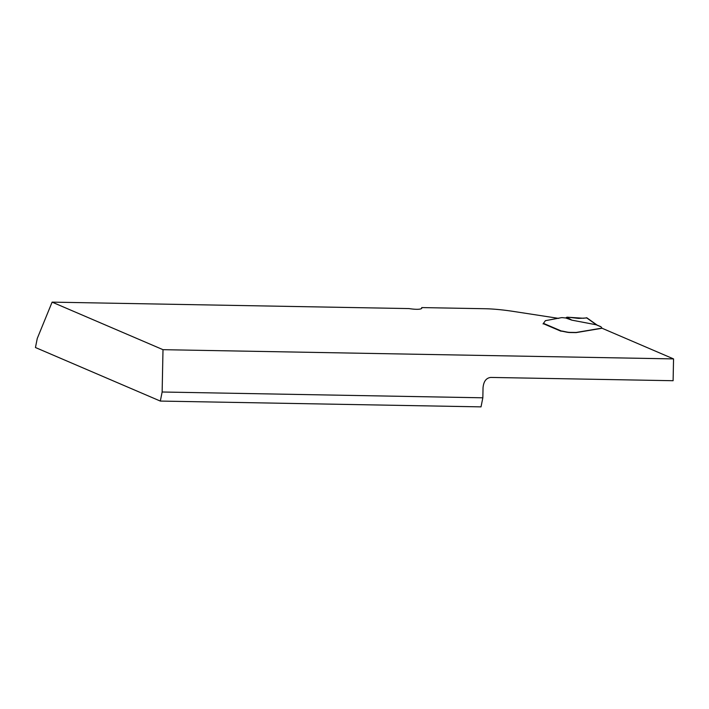 <?xml version="1.0" encoding="UTF-8"?>
<svg xmlns="http://www.w3.org/2000/svg" width="709" height="709" viewBox="0 0 709 709"><rect width="100%" height="100%" fill="white"/><g stroke="black" fill="none" stroke-linecap="round" stroke-linejoin="round"><path stroke-width="1.06" d="M421.554 308.495L421.74 307.582L484.832 308.725A62.906 12.292 -168.7 0 1 513.653 311.455L558.727 318.394M482.838 397.802L481.021 406.869L160.323 401.072L35.45 347.525L37.267 338.45L52.111 302.131L162.999 349.679L162.139 392.006L482.838 397.802L483.042 387.708C483.627 381.398 486.197 377.968 490.761 377.427L673.107 380.715L673.55 358.905L162.999 349.679M160.323 401.072L162.139 392.006M52.111 302.131L408.987 308.575A15.722 3.075 11.3 0 0 421.828 308.078A15.722 3.075 11.3 0 0 421.74 307.582M543.316 323.685L560.757 331.13A3.456 0.674 -168.7 0 1 563.221 331.44L566.562 332.131A4.405 0.86 -168.7 0 0 569.708 332.521L576.125 332.61L602.065 328.249L673.55 358.905M601.454 327.363L601.95 328.125L576.151 332.459L569.744 332.37A4.405 0.86 -168.7 0 1 566.597 331.98L563.256 331.28A3.456 0.674 11.3 0 0 561.289 330.997L560.766 331.076A1.888 1.356 -66.8 0 0 560.659 331.121M543.05 323.916L545.381 320.681L561.129 317.712A4.715 0.922 -168.7 0 1 563.823 317.792A5.663 1.108 11.3 0 0 565.622 317.942L571.862 320.149L596.473 324.828M586.866 317.827L583.427 318.252L567.271 317.207L565.622 317.942M571.862 320.149L566.748 317.242M586.467 317.738L596.437 324.802M586.981 317.942L578.704 318.403L567.829 317.207M600.869 326.787L594.762 324.164M543.732 323.464L561.289 330.997M600.966 326.743L595.888 324.571M586.875 317.836L597.625 325.458"/></g></svg>
